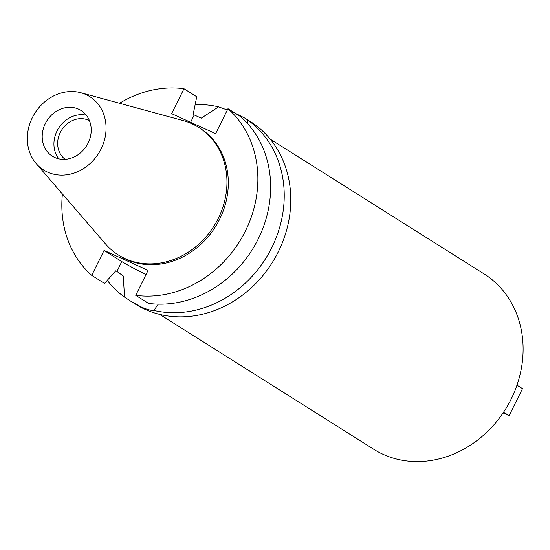 <?xml version="1.0" encoding="UTF-8"?>
<svg xmlns="http://www.w3.org/2000/svg" width="550" height="550" viewBox="0 0 550 550"><rect width="100%" height="100%" fill="white"/><g stroke="black" fill="none" stroke-linecap="round" stroke-linejoin="round"><path stroke-width="0.82" d="M45.306 123.613A26.971 23.451 -57.8 0 0 52.333 156.152A26.971 23.451 -57.8 0 0 88.117 143.041A26.971 23.451 -57.8 0 0 81.091 110.509A26.971 23.451 -57.8 0 0 45.306 123.613M58.836 158.826A26.971 23.451 122.2 0 1 57.028 131.003A26.971 23.451 122.2 0 1 86.316 115.225M89.458 120.691A22.873 19.889 -57.8 0 0 60.287 132.481A22.873 19.889 -57.8 0 0 65.127 159.301M159.775 314.407L373.801 449.288A103.579 90.062 -57.8 0 0 511.218 398.963A103.579 90.062 -57.8 0 0 484.248 274.031L270.222 139.15M119.549 103.283A107.889 93.809 122.2 0 1 183.975 88.729L171.641 113.685L215.655 133.657L227.982 108.701L240.756 116.751A107.889 93.809 -57.8 0 1 258.252 238.934A107.889 93.809 -57.8 0 1 148.514 303.38L135.747 295.336L148.081 270.38L104.067 250.408L91.74 275.357L104.507 283.408L115.864 270.786L116.909 271.446L123.255 275.962L124.554 297.131L135.252 304.054A107.889 93.809 -57.8 0 0 278.389 251.632A107.889 93.809 -57.8 0 0 250.298 121.495L245.389 118.401L234.905 113.066M124.554 297.131A107.889 93.809 122.2 0 1 107.264 280.356M247.17 123.083L247.892 120.161A107.889 93.809 122.2 0 1 271.844 247.507A107.889 93.809 122.2 0 1 153.856 310.427L158.304 304.143M130.336 300.96L141.446 307.058C146.967 309.485 151.099 310.606 153.856 310.427M146.053 274.478A27.727 1.622 26.3 0 1 121.791 261.573L104.067 250.408M195.167 104.624A107.889 93.809 122.2 0 1 218.591 106.865L201.231 118.181L194.239 114.978L193.194 114.317L196.749 96.779L183.975 88.729M247.892 120.161L245.389 118.401M227.329 110.021L218.591 106.865M227.982 108.701A107.889 93.809 122.2 0 1 245.479 230.89A107.889 93.809 122.2 0 1 135.747 295.336M91.74 275.357A107.889 93.809 122.2 0 1 62.404 193.964M118.326 254.939L119.68 255.791A75.364 65.526 -57.8 0 0 219.663 219.175A75.364 65.526 -57.8 0 0 200.042 128.274L198.688 127.421A75.364 65.526 122.2 0 1 218.316 218.322A75.364 65.526 122.2 0 1 118.326 254.939A75.364 65.526 122.2 0 1 105.442 243.829L36.204 163.597A43.326 37.675 122.2 0 1 32.326 117.728A43.326 37.675 122.2 0 1 80.857 92.744A43.326 37.675 122.2 0 1 101.097 148.933A43.326 37.675 122.2 0 1 36.204 163.597M80.857 92.744L183.109 120.588A75.364 65.526 122.2 0 1 198.688 127.421M516.979 385.165L522.5 388.644L509.135 415.683L503.085 412.933M503.594 412.184L509.135 415.683M116.909 271.446L121.791 261.573M190.623 122.292L194.239 114.978"/></g></svg>
